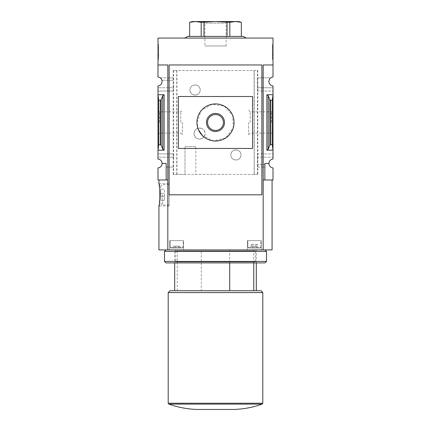 <?xml version="1.0" encoding="UTF-8"?>
<svg xmlns="http://www.w3.org/2000/svg" width="431" height="431" viewBox="0 0 431 431"><rect width="100%" height="100%" fill="white"/><g stroke="black" fill="none" stroke-linecap="round" stroke-linejoin="round"><path stroke-width="0.32" stroke-dasharray="2.15 1.62" d="M202.225 138.475C197.705 139.983 194.957 138.362 193.982 133.605C194.952 128.837 197.7 127.21 202.225 128.718A5.565 5.565 0 0 0 193.982 133.599A5.565 5.565 0 0 0 202.225 138.475C206.013 135.226 206.013 131.978 202.225 128.718A5.565 5.565 0 0 1 202.225 138.475M241.01 154.934C241.155 161.523 230.79 161.63 230.806 154.934C230.779 148.237 241.166 148.339 241.01 154.934A5.102 5.102 0 0 0 235.908 149.832A5.102 5.102 0 0 0 230.806 154.934A5.102 5.102 0 0 0 235.908 160.03A5.102 5.102 0 0 0 241.01 154.934M200.194 90.004C200.216 96.7 189.845 96.592 189.99 90.014C189.829 83.42 200.216 83.296 200.194 90.004A5.102 5.102 0 0 0 195.092 84.902A5.102 5.102 0 0 0 189.99 90.004A5.102 5.102 0 0 0 195.092 95.106A5.102 5.102 0 0 0 200.194 90.004M257.797 174.41L173.203 174.41L184.985 174.41L184.985 146.583L195.809 146.583L195.809 174.41L254.198 174.41L254.198 70.522L257.797 70.522L257.797 174.41L254.258 174.41L254.258 70.522M176.802 174.41L176.802 70.522L254.198 70.522M176.931 174.41L176.931 70.522L173.203 70.522L257.797 70.522M254.198 174.41L254.069 70.522M257.522 87.779L273.006 87.779L273.006 85.904A4.45 4.45 0 0 1 270.781 77.855L257.684 77.855L257.684 91.022L257.684 77.855M257.566 77.855L270.781 77.855A4.45 4.45 0 0 1 273.006 77.03L273.006 64.957L263.174 64.957L263.174 91.022L257.684 91.022M173.316 91.022L167.826 91.022L167.826 179.975L157.994 179.975L157.994 167.901A4.45 4.45 0 0 0 162.072 163.462L166.156 163.462L166.156 179.975L166.156 163.462L162.072 163.462A4.45 4.45 0 0 0 157.994 159.028L157.994 157.159L173.477 157.159L157.994 157.159L157.994 91.022L167.826 91.022L167.826 77.855L160.219 77.855A4.45 4.45 0 0 1 157.994 85.904L157.994 91.022L173.434 91.022L173.316 77.855L167.826 77.855L167.826 64.957L167.826 249.91L167.826 179.975L158.92 179.975L167.826 179.975L167.826 64.957L157.994 64.957L157.994 38.063L273.006 38.063L273.006 64.957L263.174 64.957L263.174 249.91L263.174 179.975L272.08 179.975L263.174 179.975L263.174 64.957L273.006 64.957M173.316 77.855L160.219 77.855A4.45 4.45 0 0 0 157.994 77.03L157.994 64.957L167.826 64.957L157.994 64.957M173.434 77.855L173.434 80.263L161.905 80.263L173.477 80.263L173.477 87.779L157.994 87.779L173.434 87.779L173.434 91.022M272.268 144.676L270.657 144.676L269.822 145.295L268.222 149.207L266.886 150.198L273.006 150.198L273.006 94.734L272.268 100.261L272.268 144.676L273.006 150.198L273.006 157.159L257.566 157.159L257.566 153.91L273.006 153.91L263.174 153.91L263.174 91.022L273.006 91.022L273.006 87.779L257.566 87.779M266.886 150.198L266.886 94.734L273.006 94.734L273.006 91.022L257.566 91.022M257.684 167.083L263.174 167.083L263.174 153.91L257.684 153.91L257.684 167.083L257.566 157.159M173.477 157.159L173.434 167.083L166.156 167.083L166.156 163.462L162.072 163.462M173.316 167.083L173.316 153.91L157.994 153.91L173.434 153.91L173.434 157.159M257.566 167.083L264.844 167.083L264.844 179.975L263.174 179.975L263.174 167.083L264.844 167.083L264.844 164.669L257.566 164.669M264.844 179.975L264.844 163.462L264.844 179.975L273.006 179.975L273.006 167.901A4.45 4.45 0 0 1 268.928 163.462L264.844 163.462L268.928 163.462L264.844 163.462L264.844 164.669L257.522 164.669M173.434 167.083L166.156 167.083L166.156 179.975M268.928 163.462A4.45 4.45 0 0 1 273.006 159.028L273.006 157.159L257.522 157.159M158.732 144.676L160.343 144.676L161.178 145.295L162.778 149.207L164.114 150.198L157.994 150.198L158.732 144.676L158.732 100.261L157.994 94.734L164.114 94.734L162.778 95.725L161.178 99.642L160.343 100.261L158.732 100.261M157.994 122.469L157.994 134.671L157.994 122.469M273.006 122.469L273.006 134.671L273.006 122.469M201.288 290.726L256.31 290.726L201.288 290.726L201.288 249.91L256.31 249.91L201.288 249.91M253.757 262.899L253.757 249.91M157.994 44.555L157.994 59.392L157.994 44.555L158.64 44.555L157.994 44.555M160.774 194.817L160.774 186.467L160.774 194.817M160.774 200.383L160.774 189.252L160.774 200.383L164.486 200.383L160.774 200.383M158.92 249.91L167.826 249.91L167.826 179.975M159.47 202.678L159.071 205.14M169.124 183.687L169.124 194.817L261.876 194.817L261.876 64.957L169.124 64.957L169.124 205.948L169.124 183.687L158.92 183.687L159.071 184.49M159.475 186.973L159.858 190.507M173.203 174.41L173.203 70.522M167.826 249.91L263.174 249.91L263.174 179.975M272.268 100.261L270.657 100.261L269.822 99.642L268.222 95.725L266.886 94.734M273.006 44.555L273.006 59.392L273.006 44.555L272.36 44.555L272.36 59.392L272.36 44.555L273.006 44.555M252.604 148.436L178.396 148.436L178.396 96.496L252.604 96.496L252.604 148.436M246.22 38.063L184.78 38.063L246.22 38.063M182.399 122.469L182.399 134.671L182.399 122.469M180.81 122.469L180.81 111.85L180.81 122.469M159.578 122.469L159.578 111.85L159.578 122.469M271.422 122.469L271.422 111.85L271.422 122.469M250.19 122.469L250.19 111.85L250.19 122.469M248.601 122.469L248.601 134.671L248.601 122.469M273.006 59.392L272.36 59.392L273.006 59.392M273.006 54.069L273.006 58.002L272.36 58.002L272.36 47.798L272.36 58.002L273.006 58.002L273.006 47.798L272.36 47.798L272.36 45.945L272.36 47.798L273.006 47.798L273.006 45.945L272.36 45.945L273.006 45.945L273.006 47.798L272.36 47.798L273.006 47.798L273.006 55.378L272.36 55.378L272.36 54.069L272.36 55.378L273.006 55.378L273.006 54.069L272.36 54.069M198.373 129.591L196.951 122.469L201.164 110.697L211.869 104.275L224.239 106.101L232.638 115.363L233.252 127.845L225.822 137.877L213.695 140.932L202.392 135.593M206.471 122.469A9.029 9.029 0 0 0 220.015 130.286A9.029 9.029 0 0 0 220.015 114.651A9.029 9.029 0 0 0 206.471 122.469M207.553 122.469A7.947 7.947 0 0 0 219.471 129.348A7.947 7.947 0 0 0 219.471 115.589A7.947 7.947 0 0 0 207.553 122.469M263.174 249.91L272.08 249.91M183.59 249.91L169.679 249.91L183.59 249.91L169.679 249.91L183.59 249.91L183.59 240.638L169.679 240.638L183.59 240.638L169.679 240.638L183.59 240.638L183.59 249.91M261.321 249.91L247.41 249.91L261.321 249.91L247.41 249.91L261.321 249.91L261.321 240.638L247.41 240.638L261.321 240.638L247.41 240.638L261.321 240.638L261.321 249.91M234.049 409.45L196.951 409.45M262.802 292.579L168.198 292.579M260.949 290.726L170.051 290.726M177.243 290.726L177.243 249.91M229.712 262.899L229.712 249.91M169.124 194.817L169.124 205.021L169.124 194.817M260.114 248.057L248.612 248.057L260.114 248.057L260.857 247.313L247.873 247.313L260.857 247.313L247.873 247.313L260.857 247.313L260.857 240.638L247.873 240.638L260.857 240.638L247.873 240.638L260.857 240.638L260.857 247.313L260.114 248.057L248.612 248.057L260.114 248.057M257.576 244.345L252.76 244.345L252.76 248.057L255.971 248.057L251.149 248.057L257.576 248.057L251.149 248.057L252.76 248.057L252.76 244.345L255.971 244.345L255.971 248.057L257.576 248.057L255.971 248.057L255.971 244.345L257.576 244.345L257.576 248.057L257.576 246.203L255.971 246.203L255.971 248.057L255.971 246.203L257.576 246.203M182.388 248.057L170.886 248.057L182.388 248.057L183.127 247.313L170.143 247.313L183.127 247.313L170.143 247.313L183.127 247.313L183.127 240.638L170.143 240.638L183.127 240.638L170.143 240.638L183.127 240.638L183.127 247.313L182.388 248.057L170.886 248.057L182.388 248.057M175.029 248.057L179.851 248.057L173.424 248.057L175.029 248.057L175.029 246.203L178.24 246.203L178.24 248.057L179.851 248.057L178.24 248.057L178.24 246.203L179.851 246.203L179.851 248.057L179.851 246.203L175.029 246.203L175.029 248.057L175.029 246.203L173.424 246.203L173.424 248.057L173.424 246.203L178.24 246.203L178.24 248.057L178.24 246.203L179.851 246.203L175.029 246.203L175.029 248.057M251.149 244.345L252.76 244.345L251.149 244.345L251.149 248.057L251.149 246.203L252.76 246.203L252.76 248.057L252.76 246.203L255.971 246.203L251.149 246.203M175.029 246.203L173.424 246.203L175.029 246.203M164.486 196.207L160.774 196.207L164.486 196.207L164.486 193.422L160.774 193.422L164.486 193.422L164.486 189.252L160.774 189.252L164.486 189.252L164.486 193.422L160.774 193.422L164.486 193.422L164.486 196.207L160.774 196.207L164.486 196.207L164.486 200.383L164.486 196.207M187.674 36.393L243.326 36.393M203.965 36.393L241.349 36.393L189.651 36.393L203.965 36.393L203.965 22.277L195.415 21.55L189.651 22.277L189.651 36.393M201.185 36.393L201.185 22.277M241.349 36.393L241.349 22.277L235.585 21.55L229.815 22.277L215.5 21.55L203.965 22.277M229.815 36.393L229.815 22.277M227.035 36.393L227.035 22.277M238.688 21.55L192.312 21.55M203.297 21.55L227.703 21.55L203.297 21.55L204.887 23.139L226.113 23.139L204.887 23.139L204.887 45.955L226.113 45.955L204.887 45.955M158.64 59.392L157.994 59.392L158.64 59.392L158.64 44.555L158.64 59.392M158.64 48.089L157.994 47.798L158.64 47.798L158.64 45.945L158.64 47.798L157.994 47.798L157.994 58.002L158.64 58.002L158.64 48.089L157.994 48.089M157.994 54.85L158.64 54.85L158.64 58.002L157.994 58.002L157.994 47.798M158.64 55.222L157.994 55.222M158.64 54.85L158.64 56.149L157.994 56.149L158.64 56.149L158.64 54.689L157.994 54.689M158.64 47.798L158.64 54.689M158.64 45.945L157.994 45.945L158.64 45.945M195.809 146.583L184.985 146.583L184.985 174.41L195.809 174.41M175.692 250.917L255.308 250.917L175.692 250.917L174.69 249.91L174.69 262.899L256.31 262.899L174.69 262.899L175.692 261.892L175.692 250.917M175.692 261.892L255.308 261.892L175.692 261.892M165.967 249.91L265.033 249.91L165.967 249.91M266.514 251.397L164.486 251.397M266.514 261.412L164.486 261.412M265.033 262.899L165.967 262.899M176.742 174.41L176.742 70.522M164.114 150.198L164.114 94.734M160.343 144.676L160.343 100.261M270.657 144.676L270.657 100.261M268.222 149.207L268.222 95.725M269.822 145.295L269.822 99.642M162.778 149.207L162.778 95.725M161.178 145.295L161.178 99.642M262.188 404.106L168.812 404.106M262.802 403.233L168.198 403.233M162.632 194.817L162.632 205.021L162.632 194.817M158.64 54.209L157.994 54.209M257.458 174.41L257.458 70.522M173.542 174.41L173.542 70.522M256.31 262.899L256.31 249.91L255.308 250.917L255.308 261.892L256.31 262.899M157.994 134.671L159.578 133.082L180.81 133.082L182.399 134.671M157.994 110.266L159.578 111.85L180.81 111.85L182.399 110.266M248.601 134.671L250.19 133.082L271.422 133.082L273.006 134.671M248.601 110.266L250.19 111.85L271.422 111.85L273.006 110.266M169.124 205.948L158.92 205.948M169.124 205.021L162.632 205.021C162.18 205.49 161.56 204.87 160.774 203.163M169.124 184.613L162.632 184.613C162.18 184.139 161.56 184.759 160.774 186.467M248.612 248.057L247.873 247.313L247.873 240.638L247.873 247.313L248.612 248.057M247.41 240.638L247.41 249.91L247.41 240.638M170.886 248.057L170.143 247.313L170.143 240.638L170.143 247.313L170.886 248.057M169.679 240.638L169.679 249.91L169.679 240.638M226.113 45.955L226.113 23.139L227.703 21.55"/><path stroke-width="0.65" d="M272.08 179.975L272.08 249.91L263.174 249.91L263.174 64.957L273.006 64.957L273.006 38.063L157.994 38.063L157.994 77.03A4.45 4.45 0 0 1 162.072 81.47A4.45 4.45 0 0 1 157.994 85.904L157.994 159.028A4.45 4.45 0 0 1 162.072 163.462L166.156 163.462L166.156 179.975L167.826 179.975M273.006 64.957L273.006 77.03A4.45 4.45 0 0 0 268.928 81.47A4.45 4.45 0 0 0 273.006 85.904L273.006 159.028A4.45 4.45 0 0 0 268.928 163.462A4.45 4.45 0 0 0 273.006 167.901L273.006 179.975L264.844 179.975L264.844 163.462L268.928 163.462M166.156 179.975L157.994 179.975L157.994 167.901A4.45 4.45 0 0 0 162.072 163.462M253.757 290.726L253.757 262.899M157.994 64.957L167.826 64.957L167.826 249.91L158.92 249.91L158.92 205.948C160.116 206.627 160.116 183.003 158.92 183.687L158.92 179.975M160.025 194.817L159.47 202.678M159.071 205.14L158.92 205.948M159.071 184.49L159.475 186.973M159.858 190.507L160.02 194.171M263.174 179.975L264.844 179.975M261.876 64.957L261.876 194.817L169.124 194.817L169.124 64.957L261.876 64.957M164.114 94.734L157.994 94.734L158.732 100.261L160.343 100.261L161.178 99.642L162.778 95.725L164.114 94.734L164.114 150.198L157.994 150.198L158.732 144.676L158.732 100.261M164.114 150.198L162.778 149.207L161.178 145.295L160.343 144.676L158.732 144.676M263.174 249.91L167.826 249.91M268.222 149.207L269.822 145.295L270.657 144.676L272.268 144.676L273.006 150.198L266.886 150.198L268.222 149.207L268.222 95.725L266.886 94.734L273.006 94.734L272.268 100.261L270.657 100.261L269.822 99.642L268.222 95.725M272.268 144.676L272.268 100.261M252.604 148.436L252.604 96.496L178.396 96.496L178.396 148.436L252.604 148.436M202.392 135.593L198.373 129.591M196.951 122.469A18.549 18.549 0 0 0 224.777 138.534A18.549 18.549 0 0 0 224.777 106.403A18.549 18.549 0 0 0 196.951 122.469M206.471 122.469A9.029 9.029 0 0 0 220.015 130.286A9.029 9.029 0 0 0 220.015 114.651A9.029 9.029 0 0 0 206.471 122.469M207.553 122.469A7.947 7.947 0 0 0 219.471 129.348A7.947 7.947 0 0 0 219.471 115.589A7.947 7.947 0 0 0 207.553 122.469M168.198 403.233L168.812 404.106C177.911 407.343 187.291 409.127 196.951 409.45L234.049 409.45C243.709 409.127 253.089 407.343 262.188 404.106L262.802 403.233L262.802 292.579L168.198 292.579L168.198 403.233L262.802 403.233M168.198 292.579L170.051 290.726L260.949 290.726L262.802 292.579M229.712 290.726L229.712 262.899M246.22 38.063L243.326 36.393L187.674 36.393L184.78 38.063M189.651 36.393L189.651 22.277L195.415 21.55L201.185 22.277L215.5 21.55L229.815 22.277L235.585 21.55L241.349 22.277L241.349 36.393M201.185 36.393L201.185 22.277M203.965 36.393L203.965 22.277M227.035 36.393L227.035 22.277M229.815 36.393L229.815 22.277M189.651 22.261L192.312 21.55L238.688 21.55L241.349 22.261M165.967 249.91L164.486 251.397L266.514 251.397L265.033 249.91M266.514 261.412L265.033 262.899L165.967 262.899L164.486 261.412L266.514 261.412L266.514 251.397M164.486 261.412L164.486 251.397M160.343 144.676L160.343 100.261M266.886 150.198L266.886 94.734M270.657 144.676L270.657 100.261M269.822 145.295L269.822 99.642M162.778 149.207L162.778 95.725M161.178 145.295L161.178 99.642M168.812 404.106L262.188 404.106M256.31 290.726L256.31 262.899M174.69 290.726L174.69 262.899"/></g></svg>

